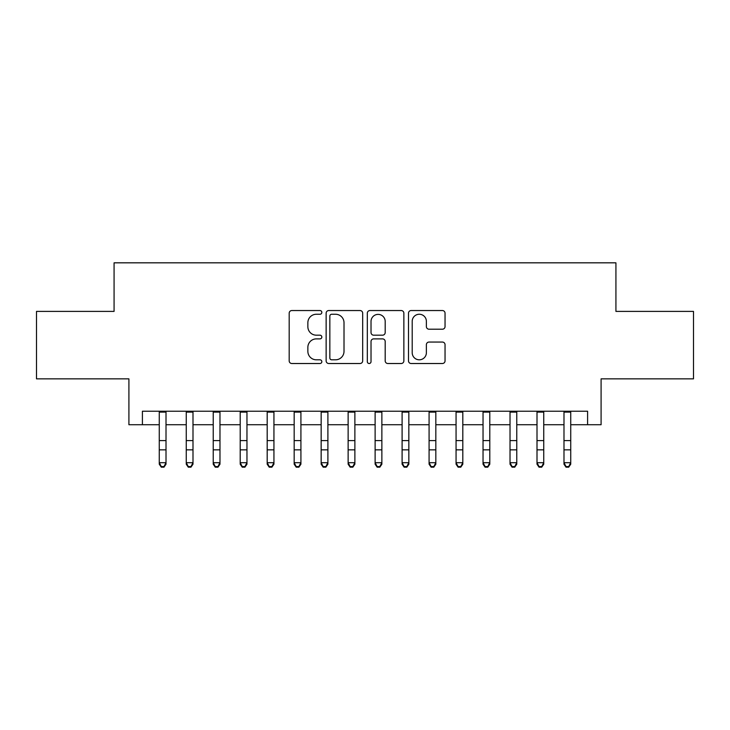 <?xml version="1.0" encoding="UTF-8"?>
<svg xmlns="http://www.w3.org/2000/svg" width="730" height="730" viewBox="0 0 730 730"><rect width="100%" height="100%" fill="white"/><g stroke="black" fill="none" stroke-linecap="round" stroke-linejoin="round"><path stroke-width="1.09" d="M321.83 312.394A1.852 1.852 0 0 0 319.977 310.542L291.836 310.542A2.646 2.646 0 0 0 289.19 313.197L289.19 360.866A2.646 2.646 0 0 0 291.836 363.513L319.977 363.513A1.852 1.852 0 0 0 321.83 361.66A1.852 1.852 0 0 0 319.977 359.808L316.336 359.808A8.477 8.477 0 0 1 307.859 351.331L307.859 347.361A8.477 8.477 0 0 1 316.336 338.884L319.977 338.884A1.852 1.852 0 0 0 321.83 337.032A1.852 1.852 0 0 0 319.977 335.179L316.336 335.179A8.477 8.477 0 0 1 307.859 326.702L307.859 322.724A8.477 8.477 0 0 1 316.336 314.256L319.977 314.256A1.852 1.852 0 0 0 321.83 312.394M442.398 329.212A2.646 2.646 0 0 0 445.045 326.565L445.045 313.197A2.646 2.646 0 0 0 442.398 310.542L411.145 310.542A2.646 2.646 0 0 0 408.499 313.197L408.499 360.866A2.646 2.646 0 0 0 411.145 363.513L442.398 363.513A2.646 2.646 0 0 0 445.045 360.866L445.045 344.706A2.646 2.646 0 0 0 442.398 342.06L429.021 342.06A2.646 2.646 0 0 0 426.375 344.706L426.375 352.718A7.081 7.081 0 0 1 419.294 359.808A7.081 7.081 0 0 1 412.204 352.718L412.204 321.337A7.081 7.081 0 0 1 419.294 314.256A7.081 7.081 0 0 1 426.375 321.337L426.375 326.565A2.646 2.646 0 0 0 429.021 329.212L442.398 329.212M142.405 424.723L142.405 411.227L587.595 411.227L587.595 424.723L601.091 424.723L601.091 378.852L693.5 378.852L693.5 311.4L615.928 311.4L615.928 262.827L114.072 262.827L114.072 311.4L36.5 311.4L36.5 378.852L128.909 378.852L128.909 424.723L159.268 424.723M362.682 313.197A2.646 2.646 0 0 0 360.036 310.542L328.783 310.542A2.646 2.646 0 0 0 326.137 313.197L326.137 360.866A2.646 2.646 0 0 0 328.783 363.513L360.036 363.513A2.646 2.646 0 0 0 362.682 360.866L362.682 313.197M369.964 310.542L401.217 310.542A2.646 2.646 0 0 1 403.863 313.197L403.863 360.866A2.646 2.646 0 0 1 401.217 363.513L387.84 363.513A2.646 2.646 0 0 1 385.194 360.866L385.194 341.53A2.646 2.646 0 0 0 382.547 338.884L373.678 338.884A2.646 2.646 0 0 0 371.023 341.53L371.023 361.66A1.852 1.852 0 0 1 369.17 363.513A1.852 1.852 0 0 1 367.318 361.66L367.318 313.197A2.646 2.646 0 0 1 369.964 310.542M166.011 424.723L186.25 424.723M192.994 424.723L213.233 424.723M219.976 424.723L240.207 424.723M246.959 424.723L267.189 424.723M273.942 424.723L294.172 424.723M300.915 424.723L321.154 424.723M327.898 424.723L348.137 424.723M354.88 424.723L375.12 424.723M381.863 424.723L402.102 424.723M408.846 424.723L429.085 424.723M435.828 424.723L456.058 424.723M462.811 424.723L483.041 424.723M489.793 424.723L510.024 424.723M516.767 424.723L537.006 424.723M543.75 424.723L563.989 424.723M570.732 424.723L587.595 424.723M331.694 314.256A1.852 1.852 0 0 0 329.841 316.108L329.841 357.955A1.852 1.852 0 0 0 331.694 359.808L335.535 359.808A8.477 8.477 0 0 0 344.012 351.331L344.012 322.724A8.477 8.477 0 0 0 335.535 314.256L331.694 314.256M385.194 321.474A7.081 7.081 0 0 0 378.113 314.384A7.081 7.081 0 0 0 371.023 321.474L371.023 332.524A2.646 2.646 0 0 0 373.678 335.179L382.547 335.179A2.646 2.646 0 0 0 385.194 332.524L385.194 321.474M166.011 411.227L166.011 464.198L163.985 467.173L163.985 466.57L161.293 466.57L161.293 467.173L163.985 467.173M159.268 411.227L159.268 462.701L166.011 462.701L163.985 466.57M161.293 467.173L159.268 464.198L159.268 462.701L161.293 466.57M192.994 411.227L192.994 464.198L190.968 467.173L190.968 466.57L188.267 466.57L188.267 467.173L190.968 467.173M186.25 411.227L186.25 462.701L192.994 462.701L190.968 466.57M188.267 467.173L186.25 464.198L186.25 462.701L188.267 466.57M219.976 411.227L219.976 464.198L217.951 467.173L217.951 466.57L215.25 466.57L215.25 467.173L217.951 467.173M213.233 411.227L213.233 462.701L219.976 462.701L217.951 466.57M215.25 467.173L213.233 464.198L213.233 462.701L215.25 466.57M246.959 411.227L246.959 464.198L244.933 467.173L244.933 466.57L242.232 466.57L242.232 467.173L244.933 467.173M240.207 411.227L240.207 462.701L246.959 462.701L244.933 466.57M242.232 467.173L240.207 464.198L240.207 462.701L242.232 466.57M273.942 411.227L273.942 464.198L271.916 467.173L271.916 466.57L269.215 466.57L269.215 467.173L271.916 467.173M267.189 411.227L267.189 462.701L273.942 462.701L271.916 466.57M269.215 467.173L267.189 464.198L267.189 462.701L269.215 466.57M300.915 411.227L300.915 464.198L298.899 467.173L298.899 466.57L296.197 466.57L296.197 467.173L298.899 467.173M294.172 411.227L294.172 462.701L300.915 462.701L298.899 466.57M296.197 467.173L294.172 464.198L294.172 462.701L296.197 466.57M327.898 411.227L327.898 464.198L325.881 467.173L325.881 466.57L323.18 466.57L323.18 467.173L325.881 467.173M321.154 411.227L321.154 462.701L327.898 462.701L325.881 466.57M323.18 467.173L321.154 464.198L321.154 462.701L323.18 466.57M354.88 411.227L354.88 464.198L352.855 467.173L352.855 466.57L350.163 466.57L350.163 467.173L352.855 467.173M348.137 411.227L348.137 462.701L354.88 462.701L352.855 466.57M350.163 467.173L348.137 464.198L348.137 462.701L350.163 466.57M381.863 411.227L381.863 464.198L379.837 467.173L379.837 466.57L377.145 466.57L377.145 467.173L379.837 467.173M375.12 411.227L375.12 462.701L381.863 462.701L379.837 466.57M377.145 467.173L375.12 464.198L375.12 462.701L377.145 466.57M408.846 411.227L408.846 464.198L406.82 467.173L406.82 466.57L404.119 466.57L404.119 467.173L406.82 467.173M402.102 411.227L402.102 462.701L408.846 462.701L406.82 466.57M404.119 467.173L402.102 464.198L402.102 462.701L404.119 466.57M435.828 411.227L435.828 464.198L433.802 467.173L433.802 466.57L431.101 466.57L431.101 467.173L433.802 467.173M429.085 411.227L429.085 462.701L435.828 462.701L433.802 466.57M431.101 467.173L429.085 464.198L429.085 462.701L431.101 466.57M462.811 411.227L462.811 464.198L460.785 467.173L460.785 466.57L458.084 466.57L458.084 467.173L460.785 467.173M456.058 411.227L456.058 462.701L462.811 462.701L460.785 466.57M458.084 467.173L456.058 464.198L456.058 462.701L458.084 466.57M489.793 411.227L489.793 464.198L487.768 467.173L487.768 466.57L485.067 466.57L485.067 467.173L487.768 467.173M483.041 411.227L483.041 462.701L489.793 462.701L487.768 466.57M485.067 467.173L483.041 464.198L483.041 462.701L485.067 466.57M516.767 411.227L516.767 464.198L514.75 467.173L514.75 466.57L512.049 466.57L512.049 467.173L514.75 467.173M510.024 411.227L510.024 462.701L516.767 462.701L514.75 466.57M512.049 467.173L510.024 464.198L510.024 462.701L512.049 466.57M543.75 411.227L543.75 464.198L541.733 467.173L541.733 466.57L539.032 466.57L539.032 467.173L541.733 467.173M537.006 411.227L537.006 462.701L543.75 462.701L541.733 466.57M539.032 467.173L537.006 464.198L537.006 462.701L539.032 466.57M570.732 411.227L570.732 464.198L568.707 467.173L568.707 466.57L566.015 466.57L566.015 467.173L568.707 467.173M563.989 411.227L563.989 462.701L570.732 462.701L568.707 466.57M566.015 467.173L563.989 464.198L563.989 462.701L566.015 466.57M166.011 440.582L159.268 440.582M166.011 449.844L159.268 449.844M166.011 412.103L159.268 412.103M192.994 440.582L186.25 440.582M192.994 449.844L186.25 449.844M192.994 412.103L186.25 412.103M219.976 440.582L213.233 440.582M219.976 449.844L213.233 449.844M219.976 412.103L213.233 412.103M246.959 440.582L240.207 440.582M246.959 449.844L240.207 449.844M246.959 412.103L240.207 412.103M273.942 440.582L267.189 440.582M273.942 449.844L267.189 449.844M273.942 412.103L267.189 412.103M300.915 440.582L294.172 440.582M300.915 449.844L294.172 449.844M300.915 412.103L294.172 412.103M327.898 440.582L321.154 440.582M327.898 449.844L321.154 449.844M327.898 412.103L321.154 412.103M354.88 440.582L348.137 440.582M354.88 449.844L348.137 449.844M354.88 412.103L348.137 412.103M381.863 440.582L375.12 440.582M381.863 449.844L375.12 449.844M381.863 412.103L375.12 412.103M408.846 440.582L402.102 440.582M408.846 449.844L402.102 449.844M408.846 412.103L402.102 412.103M435.828 440.582L429.085 440.582M435.828 449.844L429.085 449.844M435.828 412.103L429.085 412.103M462.811 440.582L456.058 440.582M462.811 449.844L456.058 449.844M462.811 412.103L456.058 412.103M489.793 440.582L483.041 440.582M489.793 449.844L483.041 449.844M489.793 412.103L483.041 412.103M516.767 440.582L510.024 440.582M516.767 449.844L510.024 449.844M516.767 412.103L510.024 412.103M543.75 440.582L537.006 440.582M543.75 449.844L537.006 449.844M543.75 412.103L537.006 412.103M570.732 440.582L563.989 440.582M570.732 449.844L563.989 449.844M570.732 412.103L563.989 412.103"/></g></svg>
